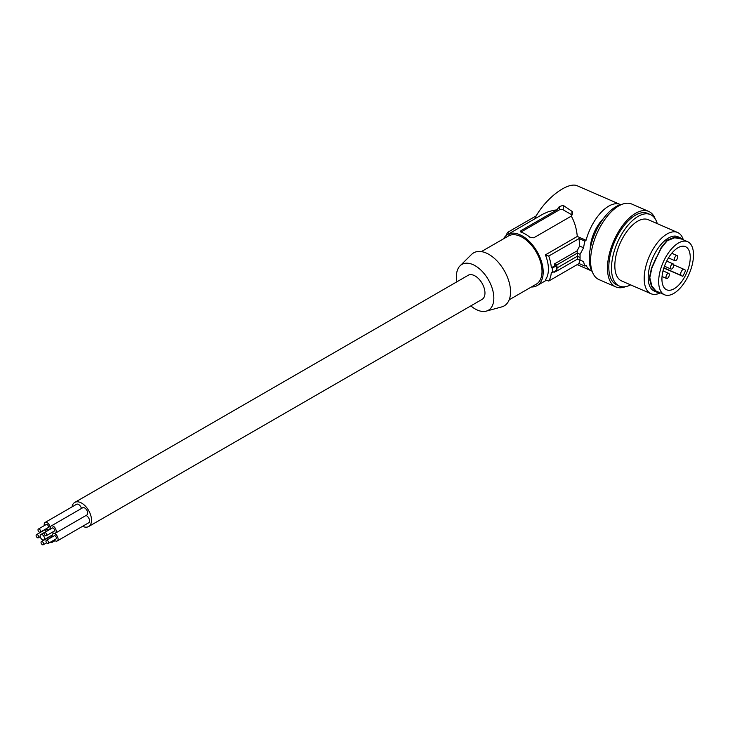 <?xml version="1.0" encoding="UTF-8"?>
<svg xmlns="http://www.w3.org/2000/svg" width="730" height="730" viewBox="0 0 730 730"><rect width="100%" height="100%" fill="white"/><g stroke="black" fill="none" stroke-linecap="round" stroke-linejoin="round"><path stroke-width="1.09" d="M554.581 271.35L554.371 272.171L556.862 270.985L577.311 259.177L583.58 261.541A37.832 18.597 113.5 0 0 584.949 266.094L579.063 263.539L579.602 259.807M556.862 270.985L557.063 267.937L577.33 256.239L577.165 250.81L554.371 263.977L554.782 265.784L556.515 265.693L556.515 270.237L552.327 272.655L551.323 272.317A32.832 18.953 60 0 1 548.732 281.05L545.392 279.846A29.492 17.027 -120 0 0 548.422 269.096A29.492 17.027 -120 0 0 545.392 254.861L548.732 256.057A32.832 18.953 60 0 1 551.323 267.773L552.327 268.111A33.945 19.601 60 0 1 552.327 272.655M666.463 275.219A2.783 1.369 113.5 0 0 666.536 278.468A2.783 1.369 113.5 0 0 668.826 276.615A2.783 1.369 113.5 0 0 668.753 273.367A2.783 1.369 113.5 0 0 666.463 275.219M580.067 260.373L580.067 254.305L577.311 253.109L556.862 264.917L554.371 263.977M556.515 265.693L552.327 268.111M554.782 265.784L551.323 267.773M577.165 250.81L579.602 246.028L583.58 247.762A37.832 18.597 -66.5 0 1 584.949 241.11L586.053 240.261L577.284 236.447C576.572 228.663 574.574 221.893 571.289 216.135L533.758 237.798L529.816 237.204A29.492 17.027 -120 0 0 521.165 232.204L520.362 231.583L520.983 230.643L556.926 209.884L554.106 210.213L548.568 211.627L543.366 213.899L507.596 234.531A29.492 17.027 -120 0 0 503.545 238.801M548.732 256.057L579.063 238.546L579.602 246.028M577.311 259.177L577.33 256.239L579.994 257.398M82.581 526.321A13.906 8.03 -120 0 0 88.64 526.54A13.906 8.03 -120 0 0 90.766 515.389A13.906 8.03 -120 0 0 81.678 503.134A13.906 8.03 -120 0 0 74.725 502.441A13.906 8.03 -120 0 0 71.996 506.921M52.286 532.252A4.17 2.409 -120 0 0 53.244 532.991A4.17 2.409 -120 0 0 55.334 533.201L86.806 515.024A4.17 2.409 -120 0 0 87.445 511.684A4.17 2.409 -120 0 0 84.726 508.007A4.17 2.409 -120 0 0 82.636 507.797L51.164 525.974A4.17 2.409 -120 0 0 50.452 529.086M81.45 508.481A4.17 2.409 -120 0 0 78.639 504.494A4.17 2.409 -120 0 0 76.55 504.284L45.078 522.461A4.17 2.409 -120 0 0 44.375 525.573M54.166 540.017A4.17 2.409 -120 0 0 55.124 540.757A4.17 2.409 -120 0 0 57.214 540.966L88.686 522.789A4.17 2.409 -120 0 0 89.325 519.45A4.17 2.409 -120 0 0 86.605 515.772A4.17 2.409 -120 0 0 86.003 515.489M656.452 257.781L651.899 268.001L649.8 277.719L651.899 286.078L656.954 292.228L654.189 291.024A29.629 14.564 -66.5 0 1 653.186 256.878A29.629 14.564 -66.5 0 1 677.832 236.684L681.391 238.29L681.081 238.911L674.657 237.779L667.211 240.754L661.325 247.99L656.452 257.781L661.17 247.589L667.193 240.17L674.812 237.131L681.391 238.29L683.097 239.732M656.179 257.608L651.516 268.074L649.362 278.03L651.516 286.589L656.179 291.827M664.546 294.765A28.935 14.217 113.5 0 0 670.131 295.002A28.935 14.217 113.5 0 0 693.5 254.898A28.935 14.217 113.5 0 0 687.633 241.703A28.935 14.217 113.5 0 0 668.936 252.169A28.935 14.217 113.5 0 0 658.67 281.579A28.935 14.217 113.5 0 0 664.546 294.765L656.452 291.188M656.954 292.228L659.737 292.675M88.64 526.54L482.083 299.382A13.906 8.03 -120 0 0 484.218 288.231A13.906 8.03 -120 0 0 475.13 275.976A13.906 8.03 -120 0 0 468.176 275.283L74.725 502.441M456.916 281.789A26.462 15.275 60 0 1 456.414 276.533A26.462 15.275 60 0 1 460.064 265.82A26.462 15.275 60 0 1 480.97 270.173A26.462 15.275 60 0 1 493.845 298.141A26.462 15.275 60 0 1 486.226 311.135A26.462 15.275 60 0 1 470.832 305.879M683.955 269.334L673.744 264.89L684.046 269.361A3.34 1.643 113.5 0 1 684.138 269.406L685.634 270.292A23.506 11.552 113.5 0 1 682.787 276.323L663.816 268.056M684.046 269.361A3.34 1.643 113.5 0 0 681.254 271.679A3.34 1.643 113.5 0 0 681.291 275.438L663.88 267.864M674.83 257.453A2.783 1.369 113.5 0 0 674.903 260.701A2.783 1.369 113.5 0 0 677.203 258.849A2.783 1.369 113.5 0 0 677.13 255.6A2.783 1.369 113.5 0 0 674.83 257.453M678.763 285.047A23.524 11.561 113.5 0 0 689.75 262.8A23.524 11.561 113.5 0 0 685.415 246.64A23.524 11.561 113.5 0 0 676.089 249.03A23.524 11.561 113.5 0 0 662.858 271.514A23.524 11.561 113.5 0 0 666.654 289.783A23.524 11.561 113.5 0 0 676.089 287.438A23.524 11.561 113.5 0 0 678.763 285.047M682.787 276.323L681.291 275.438M667.211 240.754L667.193 240.17M670.906 265.793A2.783 1.369 113.5 0 0 670.98 269.041A2.783 1.369 113.5 0 0 673.27 267.198A2.783 1.369 113.5 0 0 673.197 263.941A2.783 1.369 113.5 0 0 670.906 265.793M591.747 270.976A36.172 17.776 -66.5 0 1 591.346 270.812A36.172 17.776 -66.5 0 1 586.053 265.245L584.949 266.094M620.6 204.665A36.172 17.776 113.5 0 0 620.208 204.482A36.172 17.776 113.5 0 0 586.053 240.261M580.067 254.305L583.58 247.762M603.4 218.589A25.869 12.711 113.5 0 0 590.214 248.903M557.063 267.937L556.862 264.917M579.063 263.539L548.732 281.05M531.367 286.99A29.492 17.027 -120 0 0 537.088 285.613A29.492 17.027 -120 0 0 543.193 272.117A29.492 17.027 -120 0 0 530.327 242.433A29.492 17.027 -120 0 0 507.596 234.531M535.656 218.334L535.008 218.051C545.237 198.396 568.186 181.058 577.549 185.922L620.208 204.482M556.926 209.884L559.326 206.526L563.259 205.395L572.302 211.536L572.621 213.726L571.289 216.135M579.063 238.546L584.949 241.11M577.284 236.447L545.392 254.861M520.892 232.094A2.783 1.606 -0 0 1 521.165 231.921L559.326 209.884A2.783 1.606 -0 0 1 563.259 209.884L571.918 214.885A2.783 1.606 180 0 1 572.064 214.976M536.267 215.825L507.66 232.341L509.741 234.275M506.164 235.544A32.832 18.953 60 0 1 507.66 232.341M509.184 299.793L536.258 284.171A27.822 16.06 -120 0 0 542.016 271.432A27.822 16.06 -120 0 0 529.87 243.437A27.822 16.06 -120 0 0 508.436 235.982L481.362 251.613M460.064 265.82L471.47 254.505A30.605 17.666 60 0 1 495.652 259.542A30.605 17.666 60 0 1 510.544 291.872A30.605 17.666 60 0 1 501.729 306.91L486.226 311.135M592.477 272.226A38.945 19.135 -66.5 0 1 595.151 233.025A38.945 19.135 -66.5 0 1 622.015 204.336M655.148 218.754A41.172 20.23 113.5 0 0 650.375 212.348A41.172 20.23 113.5 0 0 648.678 211.408L631.797 204.062A41.172 20.23 113.5 0 0 597.624 231.948A41.172 20.23 113.5 0 0 597.24 278.632A41.172 20.23 113.5 0 0 598.938 279.572L615.828 286.917A41.172 20.23 113.5 0 0 625.61 286.644M648.678 211.408A41.172 20.23 113.5 0 0 621.586 226.984A41.172 20.23 113.5 0 0 607.497 269.598A41.172 20.23 113.5 0 0 614.131 285.977A41.172 20.23 113.5 0 0 615.828 286.917M657.274 223.645A38.945 19.135 113.5 0 0 651.498 215.14A38.945 19.135 113.5 0 0 650.457 214.611L647.793 213.452A38.945 19.135 113.5 0 0 615.18 240.444A38.945 19.135 113.5 0 0 615.682 284.353A38.945 19.135 113.5 0 0 616.713 284.882L619.378 286.041A38.945 19.135 113.5 0 0 624.752 286.771A38.945 19.135 113.5 0 0 630.638 284.873M650.457 214.611A38.945 19.135 113.5 0 0 617.845 241.612A38.945 19.135 113.5 0 0 618.346 285.512A38.945 19.135 113.5 0 0 619.378 286.041M660.239 292.894A33.388 16.407 -66.5 0 1 650.959 293.715L621.604 280.94A33.388 16.407 -66.5 0 1 620.71 280.484A33.388 16.407 -66.5 0 1 628.329 229.631A33.388 16.407 -66.5 0 1 648.24 219.712L677.604 232.487A33.388 16.407 -66.5 0 1 678.489 232.943A33.388 16.407 -66.5 0 1 683.326 239.832M650.959 293.715A33.388 16.407 -66.5 0 1 650.074 293.259A33.388 16.407 -66.5 0 1 649.828 255.235A33.388 16.407 -66.5 0 1 677.604 232.487M46.319 531.367A1.834 1.058 -120 0 0 45.287 530.172A1.834 1.058 -120 0 0 44.366 530.08L36.5 534.625A1.834 1.058 -120 0 0 36.217 536.094A1.834 1.058 -120 0 0 37.413 537.709A1.834 1.058 -120 0 0 38.334 537.791A1.834 1.058 -120 0 0 38.608 536.331A1.834 1.058 -120 0 0 37.413 534.716A1.834 1.058 -120 0 0 36.5 534.625M47.496 530.692A4.17 2.409 -120 0 0 46.054 528.821M55.334 533.201A4.17 2.409 -120 0 0 55.973 529.852A4.17 2.409 -120 0 0 53.244 526.175A4.17 2.409 -120 0 0 51.164 525.974M46.291 535.711L54.157 531.166A1.834 1.058 -120 0 0 54.44 529.706A1.834 1.058 -120 0 0 53.244 528.091A1.834 1.058 -120 0 0 52.332 528L44.466 532.544A1.834 1.058 -120 0 0 44.183 534.013A1.834 1.058 -120 0 0 45.379 535.619A1.834 1.058 -120 0 0 46.291 535.711A1.834 1.058 -120 0 0 46.574 534.241A1.834 1.058 -120 0 0 45.379 532.635A1.834 1.058 -120 0 0 44.466 532.544M46.2 528.739A4.17 2.409 -120 0 0 47.167 529.478A4.17 2.409 -120 0 0 49.248 529.688A4.17 2.409 -120 0 0 49.886 526.339A4.17 2.409 -120 0 0 47.167 522.662A4.17 2.409 -120 0 0 45.078 522.461M40.214 532.197L48.08 527.662A1.834 1.058 -120 0 0 48.362 526.193A1.834 1.058 -120 0 0 47.167 524.578A1.834 1.058 -120 0 0 46.245 524.487L38.38 529.031A1.834 1.058 -120 0 0 38.097 530.5A1.834 1.058 -120 0 0 39.292 532.106A1.834 1.058 -120 0 0 40.214 532.197A1.834 1.058 -120 0 0 40.488 530.737A1.834 1.058 -120 0 0 39.292 529.122A1.834 1.058 -120 0 0 38.38 529.031M57.214 540.966A4.17 2.409 -120 0 0 57.852 537.618A4.17 2.409 -120 0 0 55.124 533.94A4.17 2.409 -120 0 0 53.034 533.73A4.17 2.409 -120 0 0 52.332 536.842M48.171 543.476L56.037 538.932A1.834 1.058 -120 0 0 56.319 537.472A1.834 1.058 -120 0 0 55.124 535.856A1.834 1.058 -120 0 0 54.212 535.765L46.337 540.309A1.834 1.058 -120 0 0 46.063 541.769A1.834 1.058 -120 0 0 47.258 543.385A1.834 1.058 -120 0 0 48.171 543.476A1.834 1.058 -120 0 0 48.454 542.007A1.834 1.058 -120 0 0 47.258 540.401A1.834 1.058 -120 0 0 46.337 540.309M42.34 534.707A3.057 1.77 -120 0 0 40.807 534.552A3.057 1.77 -120 0 0 40.333 537.006A3.057 1.77 -120 0 0 42.34 539.707A3.057 1.77 -120 0 0 43.864 539.853A3.057 1.77 -120 0 0 44.338 537.399A3.057 1.77 -120 0 0 42.34 534.707M50.844 537.709A1.834 1.058 -120 0 0 50.206 537.143A1.834 1.058 -120 0 0 49.293 537.052L41.418 541.596A1.834 1.058 -120 0 0 41.136 543.056A1.834 1.058 -120 0 0 42.34 544.671A1.834 1.058 -120 0 0 43.252 544.762A1.834 1.058 -120 0 0 43.535 543.293A1.834 1.058 -120 0 0 42.34 541.687A1.834 1.058 -120 0 0 41.418 541.596M50.443 542.171A4.17 2.409 -120 0 0 52.295 542.253A4.17 2.409 -120 0 0 53.144 540.601M52.031 537.015A4.17 2.409 -120 0 0 50.945 535.765M651.899 286.078L651.516 286.589M674.657 237.779L674.812 237.131M571.918 211.18L571.918 214.885M563.259 209.884L563.259 205.395M559.326 209.884L559.326 206.526M521.165 231.921L521.165 230.534M662.046 276.515L666.536 278.468M668.461 257.891L674.903 260.701M664.455 266.204L670.98 269.041M546.432 280.22L537.088 285.613M591.346 270.812L577.156 264.634M53.847 533.265L53.034 533.73M49.129 529.752L40.807 534.552M50.434 529.004L49.248 529.688M671.764 253.264L677.13 255.6M52.232 535.026L43.864 539.853M680.305 238.518L687.633 241.703M666.673 261.103L673.197 263.941M40.25 536.687L38.334 537.791M55.005 540.684L52.295 542.253M46.62 542.819L43.252 544.762M663.013 270.876L668.753 273.367"/></g></svg>
